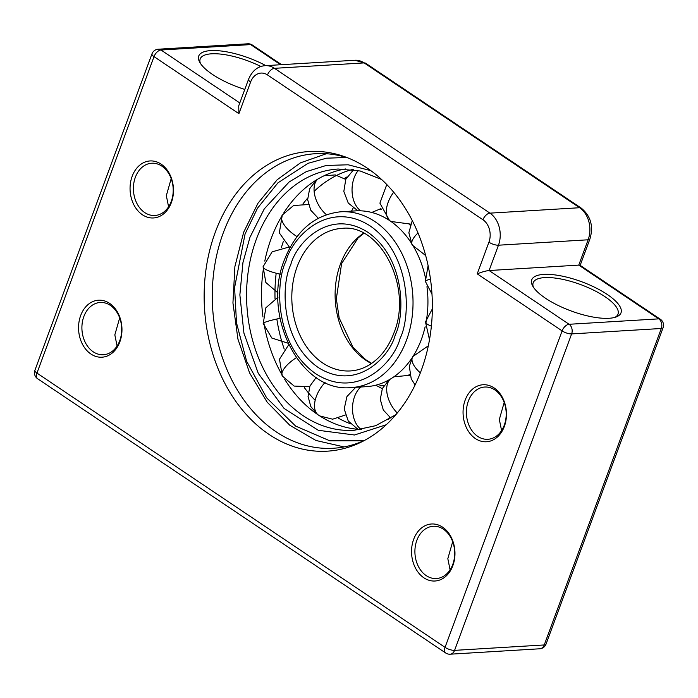 <?xml version="1.0" encoding="UTF-8"?>
<svg xmlns="http://www.w3.org/2000/svg" width="698" height="698" viewBox="0 0 698 698"><rect width="100%" height="100%" fill="white"/><g stroke="black" fill="none" stroke-linecap="round" stroke-linejoin="round"><path stroke-width="1.05" d="M421.217 370.551A150.096 113.966 86.5 0 1 362.419 441.52A150.096 113.966 86.5 0 1 235.627 401.097A150.096 113.966 86.5 0 1 215.307 232.155A150.096 113.966 86.5 0 1 345.231 156.893A150.096 113.966 86.5 0 1 421.217 370.551M348.093 157.984A147.548 112.029 -93.5 0 0 315.548 153.7A147.548 112.029 -93.5 0 0 223.238 232.958A147.548 112.029 -93.5 0 0 231.998 380.358A147.548 112.029 -93.5 0 0 333.339 448.256A147.548 112.029 -93.5 0 0 365.133 440.089M171.35 202.621A28.557 21.682 86.5 0 1 142.401 214.766A28.557 21.682 86.5 0 1 132.175 176.289A28.557 21.682 86.5 0 1 161.125 164.135A28.557 21.682 86.5 0 1 171.35 202.621M135.351 177.292A26.175 19.876 -93.5 0 0 136.904 203.441A26.175 19.876 -93.5 0 0 154.886 215.49A26.175 19.876 -93.5 0 0 171.263 201.425A26.175 19.876 -93.5 0 0 169.71 175.277A26.175 19.876 -93.5 0 0 151.728 163.227A26.175 19.876 -93.5 0 0 135.351 177.292M119.847 341.863A28.557 21.682 86.5 0 1 90.888 354.008A28.557 21.682 86.5 0 1 80.671 315.531A28.557 21.682 86.5 0 1 109.621 303.377A28.557 21.682 86.5 0 1 119.847 341.863M83.847 316.534A26.175 19.876 -93.5 0 0 85.4 342.683A26.175 19.876 -93.5 0 0 103.383 354.732A26.175 19.876 -93.5 0 0 119.759 340.668A26.175 19.876 -93.5 0 0 118.206 314.519A26.175 19.876 -93.5 0 0 100.224 302.47A26.175 19.876 -93.5 0 0 83.847 316.534M504.349 426.417A28.557 21.682 86.5 0 1 475.399 438.571A28.557 21.682 86.5 0 1 465.173 400.094A28.557 21.682 86.5 0 1 494.123 387.94A28.557 21.682 86.5 0 1 504.349 426.417M468.349 401.097A26.175 19.876 -93.5 0 0 469.902 427.246A26.175 19.876 -93.5 0 0 487.885 439.295A26.175 19.876 -93.5 0 0 504.261 425.23A26.175 19.876 -93.5 0 0 502.708 399.082A26.175 19.876 -93.5 0 0 484.726 387.032A26.175 19.876 -93.5 0 0 468.349 401.097M452.845 565.668A28.557 21.682 86.5 0 1 423.887 577.813A28.557 21.682 86.5 0 1 413.661 539.336A28.557 21.682 86.5 0 1 442.619 527.182A28.557 21.682 86.5 0 1 452.845 565.668M416.846 540.339A26.175 19.876 -93.5 0 0 418.399 566.488A26.175 19.876 -93.5 0 0 436.381 578.537A26.175 19.876 -93.5 0 0 452.758 564.473A26.175 19.876 -93.5 0 0 451.205 538.324A26.175 19.876 -93.5 0 0 433.222 526.275A26.175 19.876 -93.5 0 0 416.846 540.339M545.452 298.212A47.595 15.531 -159.7 0 1 532.618 285.875A47.595 15.531 -159.7 0 1 553.933 274.785A47.595 15.531 -159.7 0 1 607.286 294.477A47.595 15.531 -159.7 0 1 616.404 316.866A47.595 15.531 -159.7 0 1 545.452 298.212M614.903 317.372A45.213 14.754 20.3 0 0 618 314.135A45.213 14.754 20.3 0 0 604.965 296.676A45.213 14.754 20.3 0 0 561.096 279.034A45.213 14.754 20.3 0 0 533.185 282.769A45.213 14.754 20.3 0 0 533.429 287.236M244.789 89.431A47.595 15.531 -159.7 0 1 212.454 74.407A47.595 15.531 -159.7 0 1 199.619 62.07A47.595 15.531 -159.7 0 1 216.537 50.605A47.595 15.531 -159.7 0 1 265.868 65.629M260.921 66.511A45.213 14.754 20.3 0 0 200.186 58.964A45.213 14.754 20.3 0 0 200.439 63.431M117.081 346.034L114.83 334.874L119.681 317.904M168.584 206.791L166.333 195.632L171.185 178.662M450.079 569.838L447.828 558.679L452.679 541.709M501.583 430.587L499.332 419.437L504.183 402.467M477.223 273.843L488.932 242.197A16.656 12.651 -93.5 0 0 482.964 219.748L267.5 74.939A16.656 12.651 -93.5 0 0 250.608 82.024A7.137 2.33 -159.7 0 1 248.549 79.267L238.725 105.826L238.899 113.669L154.022 56.625L36.959 373.081L445.045 647.351L562.108 330.896L477.223 273.843C481.882 271.993 485.843 270.885 489.097 270.527L578.764 265.109L588.126 239.789L498.468 245.207L489.097 270.527L569.088 324.282L658.746 318.864L578.764 265.109L580.003 265.249L660.387 319.274A7.137 4.022 123.9 0 0 658.746 318.864A7.137 5.418 -93.5 0 1 661.303 328.488L571.636 333.906L454.581 650.361L544.239 644.952L661.303 328.488A7.137 2.33 20.3 0 0 663.1 327.676A7.137 7.137 0 0 0 660.387 319.274M412.274 357.551A88.053 66.851 -93.5 0 0 421.391 339.368A88.053 66.851 -93.5 0 0 425.134 326.751M425.92 323.061A88.053 66.851 -93.5 0 0 426.958 286.721M426.016 280.718A88.053 66.851 -93.5 0 0 411.759 243.689M410.764 242.162A88.053 66.851 -93.5 0 0 394.318 223.979A88.053 66.851 -93.5 0 0 355.683 210.883L340.781 211.782A88.053 66.851 -93.5 0 1 401.263 252.301A88.053 66.851 -93.5 0 1 406.48 340.266A88.053 66.851 -93.5 0 1 351.399 387.565C300.568 393.192 261.305 315.601 284.496 259.621C296.065 230.567 314.833 214.618 340.781 211.782M409.325 224.424A88.053 66.851 86.5 0 1 410.136 225.122M409.709 374.276A88.053 66.851 86.5 0 1 408.749 375.001M351.399 387.565L366.302 386.666A88.053 66.851 -93.5 0 0 403.078 369.006A88.053 66.851 -93.5 0 0 411.75 358.344M345.623 168.951A130.884 99.378 -93.5 0 0 298.43 194.367A130.884 99.378 -93.5 0 0 283.833 212.829M280.779 217.872A130.884 99.378 -93.5 0 0 271.217 238.437A130.884 99.378 -93.5 0 0 264.795 261.096M303.054 203.781A130.884 99.378 86.5 0 1 307.609 198.197M314.135 191.348A130.884 99.378 86.5 0 1 352.377 169.535M263.565 267.884A130.884 99.378 -93.5 0 0 262.971 316.979M263.844 322.825A130.884 99.378 -93.5 0 0 281.887 374.599M284.732 379.389A130.884 99.378 -93.5 0 0 311.448 409.953A130.884 99.378 -93.5 0 0 361.355 429.506M350.361 423.721A130.884 99.378 86.5 0 1 338.513 418.259M315.173 400.32A130.884 99.378 86.5 0 1 304.372 387.652M284.217 349.044A130.884 99.378 86.5 0 1 276.844 319.012M275.029 298.648A130.884 99.378 86.5 0 1 276.181 273.215M281.416 247.52A130.884 99.378 86.5 0 1 283.283 241.595M580.169 265.353L589.923 238.978A7.137 2.33 20.3 0 1 588.126 239.789A23.802 18.069 -93.5 0 0 579.61 207.725A7.137 4.022 -56.1 0 1 581.251 208.126L365.778 63.317A7.137 4.022 -56.1 0 0 364.138 62.907L274.48 68.325L489.944 213.143L579.61 207.725L364.138 62.907A23.802 18.069 -93.5 0 0 354.898 60.255L265.24 65.664A23.802 18.069 86.5 0 1 274.48 68.325A7.137 4.022 -56.1 0 0 267.5 74.939M280.631 64.74L250.661 44.593L161.002 50.012L239.789 102.964M250.608 82.024L238.899 113.669M482.964 219.748A7.137 4.022 -56.1 0 1 489.944 213.143A23.802 18.069 86.5 0 1 498.468 245.207A7.137 2.33 20.3 0 1 488.932 242.197M546.037 644.132A7.137 2.33 -159.7 0 1 544.239 644.952A7.137 5.418 -93.5 0 1 539.772 648.782A7.137 7.137 0 0 0 546.037 644.132L663.1 327.676M571.636 333.906A7.137 5.418 -93.5 0 0 569.088 324.282A7.137 4.022 -56.1 0 0 562.108 330.896A7.137 2.33 20.3 0 0 571.636 333.906M454.581 650.361A7.137 2.33 -159.7 0 1 445.045 647.351A7.137 4.022 -56.1 0 0 445.699 652.996A7.137 7.137 0 0 0 450.114 654.201A7.137 5.418 -93.5 0 0 454.581 650.361M37.613 378.726A7.137 4.022 -56.1 0 1 36.959 373.081A7.137 2.33 20.3 0 1 34.9 370.324A7.137 7.137 0 0 0 37.613 378.726L445.699 652.996M250.661 44.593A7.137 4.022 -56.1 0 1 252.301 45.004A7.137 7.137 0 0 0 247.886 43.8A7.137 5.418 -93.5 0 1 250.661 44.593M34.9 370.324L151.963 53.868A7.137 2.33 20.3 0 0 154.022 56.625A7.137 4.022 123.9 0 1 161.002 50.012A7.137 5.418 -93.5 0 0 158.228 49.218L247.886 43.8M393.681 192.186A23.802 13.402 123.9 0 0 389.868 220.716M430.474 279.043A23.802 2.277 170.1 0 0 425.379 281.407L428.11 265.589M361.276 429.497A23.802 15.443 -87.7 0 1 352.507 408.923A23.802 15.443 -87.7 0 1 360.849 386.997M358.214 170.539A23.802 15.443 92.3 0 0 360.805 210.831M363.536 233.219A71.397 54.208 -93.5 0 0 340.406 264.149A71.397 54.208 -93.5 0 0 371.406 363.545M350.387 370.935A71.397 54.208 86.5 0 1 301.353 338.085A71.397 54.208 86.5 0 1 297.121 266.758A71.397 54.208 86.5 0 1 341.784 228.412C379.93 223.098 413.181 286.913 393.855 333.129C388.402 347.447 380.331 357.961 369.661 364.679C363.545 368.439 357.114 370.525 350.387 370.935M290.761 264.751C281.355 283.091 279.697 340.467 318.026 367.375C357.027 392.433 390.025 356.128 395.234 334.97C404.639 316.63 406.288 259.255 367.968 232.347C328.967 207.289 295.969 243.593 290.761 264.751M400.129 338.26C394.431 361.398 358.344 401.114 315.679 373.7C273.764 344.271 275.579 281.521 285.866 261.462C291.555 238.323 327.65 198.607 370.306 226.021C412.221 255.451 410.415 318.201 400.129 338.26M318.07 414.813A23.802 13.402 -56.1 0 1 325.076 382.495M317.564 179.246A23.802 14.422 59.3 0 0 326.359 214.687M397.267 412.998A23.802 14.422 -120.7 0 1 390.208 379.18M431.381 326.149A23.802 4.589 -170.2 0 1 425.475 321.918L432.359 308.882M288.71 344.733L279.479 359.2L282.35 376.074A23.802 8.699 -30.7 0 1 296.301 357.708M308.411 204.514L293.579 205.517L282.289 215.028A23.802 10.557 31.8 0 0 297.051 236.605M288.885 247.083L272.098 251.847L263.085 266.706A23.802 4.589 9.8 0 0 280.317 274.218M363.667 440.761L329.857 440.831L295.69 426.12L266.627 397.843L246.621 361.25L236.509 322.869L234.589 287.62L245.059 234.039L257.527 208.17L278.005 182.78L308.088 163.297L326.533 158.184L346.557 157.495M395.853 414.691L375.62 425.71L353.982 430.326A130.884 99.378 86.5 0 1 264.071 370.088A130.884 99.378 86.5 0 1 256.306 239.335A130.884 99.378 86.5 0 1 338.198 169.021L360.238 171.001L381.649 179.499M370.9 170.678L348.189 164.798L326.184 165.461L306.248 171.664L289.173 181.934L264.28 208.868L249.954 237.329L242.93 262.675L239.868 294.888L243.916 333.086L258.269 373.36L284.077 408.443L318.314 430.3L354.479 434.994L386.247 424.75M347.019 176.908A130.884 99.378 -93.5 0 0 344.411 178.47M278.005 297.243L265.894 307.757L263.198 323.514A23.802 2.277 -9.9 0 1 280.038 318.34M420.336 372.889A23.802 10.557 -148.2 0 1 412.719 356.617L428.319 345.815M418.015 232.949A23.802 8.699 149.3 0 0 412.195 244.989L408.854 232.774L412.274 220.533M589.923 238.978C593.666 226.292 590.77 216.005 581.251 208.126M450.114 654.201L539.772 648.782M365.778 63.317L354.898 60.255M281.582 64.678L252.301 45.004M158.228 49.218A7.137 7.137 0 0 0 151.963 53.868M265.24 65.664C257.789 66.214 252.222 70.751 248.549 79.267M410.511 224.102L390.959 221.458M389.501 220.472L379.904 203.135L386.788 184.508M432.001 294.146L425.379 281.407M355.701 387.303L346.941 396.543L344.201 408.976L348.267 421.051L357.961 429.296M388.655 419.454L389.728 417.334M382.295 388.699L375.725 385.2M380.986 208.641L371.729 212.454M357.873 210.796L348.25 203.039L343.826 191.488L345.789 179.281L353.607 169.71M363.806 233.359L358.074 237.983L341.601 263.6L336.331 298.796L339.158 317.922L352.909 347.072L365.578 359.592L371.659 363.37M381.221 209.339L379.756 209.426M383.944 385.601L379.773 385.854M316.168 377.496L309.964 386.02L308.054 396.394L310.811 406.568L317.66 414.533M319.824 415.956L332.632 419.201L345.318 415.022M354.479 388.097L354.235 387.39M351.513 211.136L353.171 208.03M345.737 179.403L335.302 174.928L324.064 175.765M316.299 180.014L309.642 188.774L307.644 199.619L310.741 210.203L318.279 218.247M390.836 418.119L383.324 410.023L380.279 399.404L382.356 388.55L389.091 379.825M393.864 376.824L409.944 375.271M429.497 339.717L425.475 321.918M282.35 376.074L294.155 386.073L309.694 386.692M282.289 215.028L279.322 232.914L289.862 247.72M263.085 266.706L265.851 282.516L278.066 293.003M326.35 153.734L300.437 162.861L277.202 179.718L257.946 203.275L243.681 232.198L234.894 266.575L232.94 302.976L237.948 339.176L249.605 372.959L267.221 402.24L289.775 425.23L315.915 440.464L344.053 446.921M344.629 178.609L346.801 177.275M263.198 323.514L271.819 338.041L287.969 343.18M415.109 384.912L411.244 378.927L409.316 366.354L412.719 356.617M425.701 255.581L412.195 244.989"/></g></svg>
